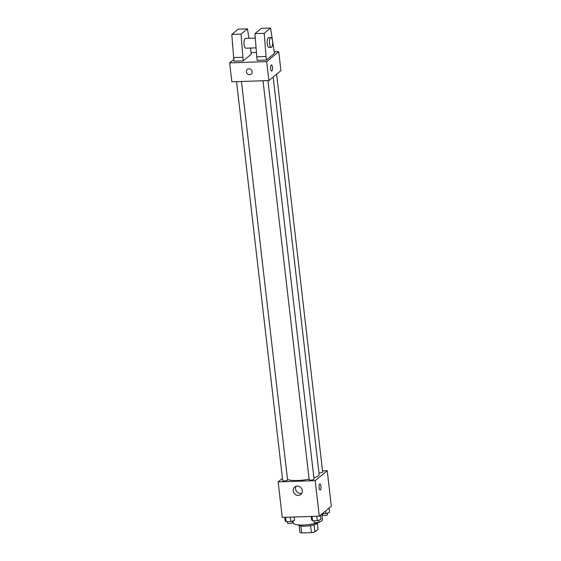 <?xml version="1.0" encoding="UTF-8"?>
<svg xmlns="http://www.w3.org/2000/svg" width="561" height="561" viewBox="0 0 561 561"><rect width="100%" height="100%" fill="white"/><g stroke="black" fill="none" stroke-linecap="round" stroke-linejoin="round"><path stroke-width="0.84" d="M310.598 525.594L311.411 532.62L301.671 532.95A9.481 2.181 -6.6 0 1 299.883 532.326L299.09 525.475M317.414 523.357L318.094 529.205L314.924 531.821A9.481 2.181 -6.6 0 1 311.411 532.62M314.111 524.808L314.924 531.821M317.891 522.677A9.796 2.251 173.4 0 1 308.424 525.902A9.796 2.251 173.4 0 1 298.473 524.928M300.857 525.966L301.671 532.95M293.052 520.86L293.298 522.985A14.691 3.38 -6.6 0 0 305.794 524.893A14.691 3.38 -6.6 0 0 321.776 520.832A14.691 3.38 -6.6 0 0 322.491 519.605L321.846 514.058M322.533 470.882L327.224 470.721L331.334 506.232L319.279 516.169L282.26 517.417L278.151 481.906L282.449 478.365M313.901 477.888A16.557 3.808 -6.6 0 0 318.332 475.791A16.557 3.808 -6.6 0 0 319.132 474.417L273.151 77.039M287.505 479.452A16.557 3.808 -6.6 0 0 309.118 479.136M327.224 470.721L315.17 480.658L278.151 481.906M236.553 81.654L282.709 480.595A2.447 0.561 -6.6 0 0 284.792 480.91A2.447 0.561 -6.6 0 0 287.456 480.237A2.447 0.561 -6.6 0 0 287.576 480.034L241.461 81.485M318.964 472.937A2.447 0.561 -6.6 0 0 322.547 472.236A2.447 0.561 -6.6 0 0 322.666 472.032L276.629 74.171M267.934 80.595L314.048 479.143A2.447 0.561 173.4 0 1 311.678 479.985A2.447 0.561 173.4 0 1 309.181 479.704L263.018 80.756M315.17 480.658L319.279 516.169M302.309 490.602A4.818 4.418 50.5 0 1 300.815 494.472A4.818 4.418 50.5 0 1 294.35 493.561A4.818 4.418 50.5 0 1 294.693 487.039A4.818 4.418 50.5 0 1 299.371 486.548A4.818 4.418 50.5 0 1 302.309 490.602M319.693 484.066A3.064 0.996 -91.9 0 1 319.931 483.968A3.064 0.996 -91.9 0 1 321.032 486.99A3.064 0.996 -91.9 0 1 320.135 490.083A3.064 0.996 -91.9 0 1 319.055 487.432A3.064 0.996 -91.9 0 1 319.693 484.066M319.931 483.968A3.064 0.996 -91.9 0 1 321.032 486.99A3.064 0.996 -91.9 0 1 320.135 490.083M301.818 493.252A4.818 4.418 50.5 0 1 296.727 491.597A4.818 4.418 50.5 0 1 296.075 486.289M274.273 51.836L278.74 51.682L280.935 70.623L268.88 80.56L231.854 81.808L229.666 62.874L233.762 59.494M251.132 52.615L256.349 52.439M248.93 68.758A3.064 2.805 50.5 0 1 251.216 74.08A3.064 2.805 50.5 0 1 247.106 73.505A3.064 2.805 50.5 0 1 248.93 68.758M278.74 51.682L266.685 61.626L268.88 80.56M266.685 61.626L229.666 62.874M247.324 69.354A3.064 2.805 -129.5 0 0 247.106 73.498A3.064 2.805 -129.5 0 0 251.216 74.08M271.65 71.044A3.064 0.996 88.1 0 0 272.492 67.208A3.064 0.996 -91.9 0 1 271.65 71.044A3.064 0.996 -91.9 0 1 270.549 68.021A3.064 0.996 -91.9 0 1 271.447 64.929A3.064 0.996 -91.9 0 1 272.492 67.208A3.064 0.996 88.1 0 0 271.447 64.929M274.448 53.393L266.349 60.069L264.182 33.33L270.591 28.05L274.448 53.393M270.591 28.05L261.335 28.366L254.932 33.639L257.092 60.385L266.349 60.069M250.494 48.043L251.314 54.172L243.215 60.847L233.958 61.163L231.791 34.424L238.194 29.144L247.45 28.828L241.048 34.109L243.215 60.847M255.262 38.085L245.452 38.414A4.895 1.599 88.1 0 0 244.021 43.358A4.895 1.599 88.1 0 0 245.781 48.204L256.005 47.86M248.951 38.295L247.45 28.828M271.236 47.341L268.922 47.419A4.895 1.599 -91.9 0 1 267.162 42.58A4.895 1.599 -91.9 0 1 268.593 37.629L270.907 37.552A4.895 1.599 -91.9 0 1 272.576 41.205A4.895 1.599 -91.9 0 1 271.236 47.341A4.895 1.599 -91.9 0 1 269.476 42.503A4.895 1.599 -91.9 0 1 270.907 37.552M232.443 43.085A4.895 1.599 88.1 0 0 232.64 45.616M231.791 34.424L241.048 34.109M254.932 33.639L264.182 33.33M233.544 57.608L242.801 57.299M256.686 56.829L265.942 56.521M320.45 515.208L320.948 519.514L317.288 520.678L312.61 520.832L311.593 519.83L311.201 516.443M316.776 516.253L317.288 520.678M312.105 516.415L312.61 520.832M313.936 520.79L314.111 522.319A2.447 0.561 -6.6 0 0 316.194 522.635A2.447 0.561 -6.6 0 0 318.858 521.961A2.447 0.561 -6.6 0 0 318.978 521.758L318.795 520.194M294.083 517.025L294.476 520.405L290.815 521.569L286.145 521.73L285.121 520.72L284.736 517.34M290.31 517.151L290.815 521.569M285.633 517.305L286.145 521.73M287.463 521.681L287.639 523.21A2.447 0.561 -6.6 0 0 289.721 523.525A2.447 0.561 -6.6 0 0 292.386 522.852A2.447 0.561 -6.6 0 0 292.505 522.649L292.323 521.092M329.069 508.105L329.566 512.403L325.906 513.574L322.287 513.694M325.604 510.959L325.906 513.574M322.554 513.687L322.729 515.215A2.447 0.561 -6.6 0 0 324.812 515.531A2.447 0.561 -6.6 0 0 327.477 514.851A2.447 0.561 -6.6 0 0 327.596 514.647L327.414 513.091"/></g></svg>
